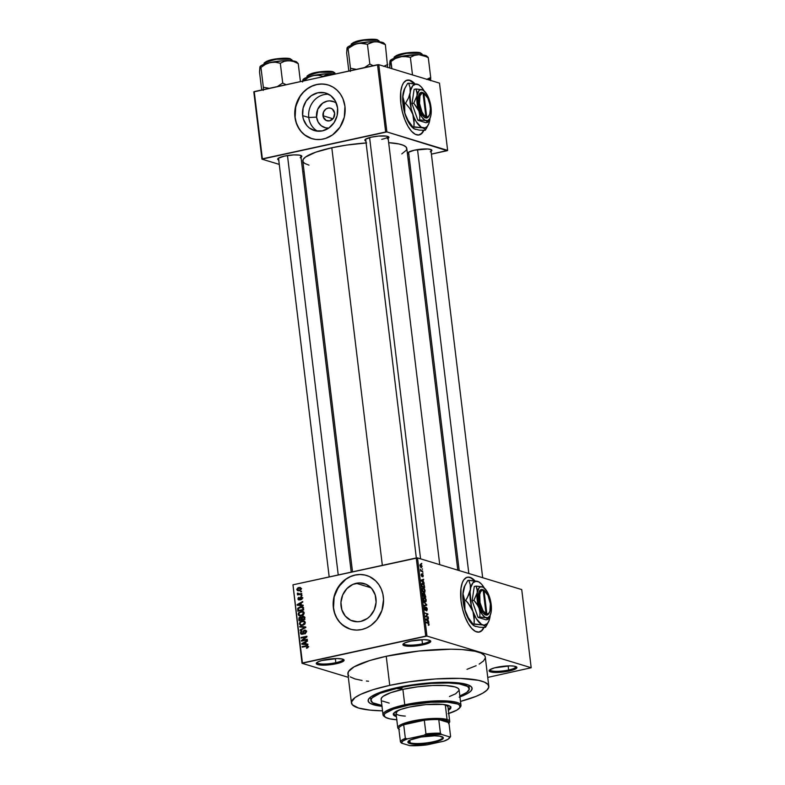 <?xml version="1.0" encoding="UTF-8"?>
<svg xmlns="http://www.w3.org/2000/svg" width="785" height="785" viewBox="0 0 785 785"><rect width="100%" height="100%" fill="white"/><g stroke="black" fill="none" stroke-linecap="round" stroke-linejoin="round"><path stroke-width="1.18" d="M335.833 662.687A13.09 2.669 173.1 0 0 343.055 659.253A13.09 2.669 -6.9 0 1 343.084 659.361A13.09 2.669 -6.9 0 1 335.833 662.687L335.332 658.576L335.833 662.687A13.09 2.669 -6.9 0 1 317.091 662.511A13.09 2.669 -6.9 0 1 317.091 662.393A13.09 2.669 173.1 0 0 335.833 662.687L336.353 663.717L335.833 662.687M324.038 659.979A14.022 2.865 -6.9 0 1 343.742 659.606A14.022 2.865 -6.9 0 1 336.353 663.717L342.26 661.892L344.007 660.627L342.692 659.125L337.167 658.546L321.722 660.538L318.141 661.804L316.296 663.649L317.699 664.571L323.224 665.15L336.353 663.717A14.022 2.865 -6.9 0 1 321.772 665.121A14.022 2.865 -6.9 0 1 316.502 662.903A14.022 2.865 -6.9 0 1 324.038 659.979M422.467 643.818A13.09 2.669 173.1 0 0 429.689 640.383A13.09 2.669 -6.9 0 1 429.719 640.501A13.09 2.669 -6.9 0 1 422.467 643.818L421.967 639.706L422.467 643.818A13.09 2.669 -6.9 0 1 403.725 643.641A13.09 2.669 -6.9 0 1 403.716 643.523A13.09 2.669 173.1 0 0 422.467 643.818L422.987 644.848L422.467 643.818M410.673 641.11A14.022 2.865 -6.9 0 1 430.376 640.737A14.022 2.865 -6.9 0 1 422.987 644.848L427.295 643.671L430.641 641.757L429.326 640.256L423.802 639.677L410.673 641.11L404.766 642.935L402.931 644.779L405.776 646.016L409.858 646.281L422.987 644.848A14.022 2.865 -6.9 0 1 408.406 646.251A14.022 2.865 -6.9 0 1 403.137 644.034A14.022 2.865 -6.9 0 1 410.673 641.11M508.631 669.997A13.09 2.669 173.1 0 0 515.863 666.563A13.09 2.669 -6.9 0 1 515.882 666.681A13.09 2.669 -6.9 0 1 508.631 669.997L508.14 665.896L508.631 669.997A13.09 2.669 -6.9 0 1 489.899 669.831A13.09 2.669 -6.9 0 1 489.889 669.713A13.09 2.669 173.1 0 0 508.631 669.997L509.161 671.038L508.631 669.997M496.846 667.299A14.022 2.865 -6.9 0 1 516.55 666.926A14.022 2.865 -6.9 0 1 509.161 671.038L515.058 669.212L516.903 667.368L514.057 666.131L509.975 665.866L494.53 667.858L489.811 669.762L489.104 670.959L490.507 671.891L496.032 672.47L509.161 671.038A14.022 2.865 -6.9 0 1 494.579 672.431A14.022 2.865 -6.9 0 1 489.31 670.223A14.022 2.865 -6.9 0 1 496.846 667.299M414.313 83.622A28.054 11.52 77.7 0 0 407.062 80.158M414.863 83.769L411.124 80.767L408.71 80.031L406.463 80.355L403.618 82.778L402.155 85.604L400.782 91.384L400.89 103.787A28.054 11.52 -102.3 0 1 407.229 80.119A28.054 11.52 -102.3 0 1 414.774 83.681M336.363 103.198A13.728 12.197 -73.1 0 0 322.664 103.149A13.728 12.197 -73.1 0 0 316.581 117.142L308.77 117.495A19.596 17.417 106.9 0 1 328.778 94.328A19.596 17.417 -73.1 0 0 308.77 117.495L302.647 115.64A19.596 17.417 106.9 0 1 325.804 93.081A19.596 17.417 106.9 0 1 337.57 108.036L337.128 115.611L334.086 122.617L328.925 127.975L322.419 130.879L315.56 130.889L309.398 127.994L306.876 125.58L303.432 119.281L302.647 115.64L303.098 108.055L306.13 101.049L311.302 95.691L317.807 92.787L324.666 92.777L330.828 95.672L335.362 101.029L337.57 108.036A19.596 17.417 106.9 0 1 314.412 130.585A19.596 17.417 106.9 0 1 302.647 115.64L308.77 117.495A19.596 17.417 -73.1 0 0 317.572 131.193A19.596 17.417 106.9 0 1 308.77 117.495L316.581 117.142L318.131 122.048L321.3 125.796L325.618 127.818L328.817 128.053A13.728 12.197 -73.1 0 1 316.581 117.142L317.748 109.282L322.635 103.169L327.198 101.137L329.612 100.872L334.263 101.903L336.363 103.198M322.978 115.748A6.545 5.819 106.9 0 1 330.711 108.212A6.545 5.819 106.9 0 1 334.646 113.207L333.478 118.074L329.582 120.841L326.207 120.468L323.243 116.965L323.538 112L325.863 109.086L328.042 108.114L330.328 108.114L332.389 109.086L334.646 113.207A6.545 5.819 106.9 0 1 326.903 120.743A6.545 5.819 106.9 0 1 322.978 115.748L332.948 118.78L322.978 115.748M328.189 84.966A28.054 24.924 -73.1 0 0 295.121 117.279L294.954 117.23A28.054 24.924 106.9 0 1 328.101 84.947A28.054 24.924 106.9 0 1 344.939 106.338L344.301 117.191L339.954 127.209L332.555 134.892L325.677 138.386L320.78 139.445L315.845 139.455L311.076 138.395L306.641 136.315L302.725 133.283L299.458 129.437L296.082 122.44L294.954 117.23L295.072 109.076L298.536 98.694L301.538 94.161L305.257 90.304L309.535 87.272L314.216 85.182L319.112 84.123L324.048 84.113L328.817 85.172L333.252 87.253L337.167 90.285L340.435 94.131L342.908 98.665L344.939 106.338A28.054 24.924 106.9 0 1 311.792 138.621A28.054 24.924 106.9 0 1 294.954 117.23L295.121 117.279A28.054 24.924 -73.1 0 0 311.871 138.651L304.776 134.961L301.165 131.507L298.29 127.298L296.249 122.489L295.121 117.279L295.759 106.426L300.105 96.408L303.481 92.188L307.504 88.725L311.998 86.154L316.816 84.574L321.752 84.034L326.629 84.564M474.474 580.733A28.054 11.52 77.7 0 0 467.222 577.269M475.013 580.89L472.521 578.633L468.861 577.142L466.624 577.466L463.768 579.899L462.316 582.715L460.942 588.495L461.04 600.898A28.054 11.52 -102.3 0 1 467.389 577.23A28.054 11.52 -102.3 0 1 474.935 580.792M356.213 583.284A19.596 17.417 106.9 0 1 364.22 583.589A19.596 17.417 106.9 0 1 376.044 602.988A19.596 17.417 106.9 0 1 360.825 621.386L357.371 621.759L350.738 620.287L345.282 616.078L341.848 609.778L340.945 602.35L342.721 594.912L346.901 588.613L352.848 584.393L359.667 582.912L366.301 584.383L371.756 588.593L375.191 594.893L376.093 602.321L374.317 609.759L370.137 616.058L367.331 618.482L360.825 621.386A19.596 17.417 106.9 0 1 352.818 621.092A19.596 17.417 106.9 0 1 340.994 601.693A19.596 17.417 106.9 0 1 356.213 583.284L371.03 587.788L356.213 583.284M366.595 575.474A28.054 24.924 -73.1 0 0 355.222 575.071L355.055 575.022A28.054 24.924 106.9 0 1 366.516 575.444A28.054 24.924 106.9 0 1 383.443 603.214A28.054 24.924 106.9 0 1 361.659 629.55L356.714 630.09L351.837 629.56L347.215 627.98L341.132 623.79L337.874 619.934L335.401 615.411L333.811 610.377L333.164 605.029L334.008 596.885L335.745 591.664L341.73 582.637L345.743 579.183L350.247 576.612L355.055 575.022L359.991 574.483L364.868 575.012L369.5 576.592L375.583 580.782L378.841 584.639L381.314 589.162L382.903 594.196L383.551 599.544L381.952 610.337L376.761 619.914L370.971 625.39L366.467 627.961L361.659 629.55A28.054 24.924 106.9 0 1 350.198 629.128A28.054 24.924 106.9 0 1 333.272 601.359A28.054 24.924 106.9 0 1 355.055 575.022L355.222 575.071A28.054 24.924 -73.1 0 0 333.439 601.359A28.054 24.924 -73.1 0 0 350.287 629.158M430.268 151.829L431.789 150.74L431.485 149.798L427.786 148.993L414.48 150.17A12.158 2.483 -6.9 0 1 431.564 149.856A12.158 2.483 -6.9 0 1 431.073 151.397M300.213 157.765L301.813 156.166L299.34 155.096L293.649 154.91L284.425 156.107A12.158 2.483 -6.9 0 1 301.509 155.783A12.158 2.483 -6.9 0 1 301.018 157.324M381.706 139.338A11.225 2.286 173.1 0 0 387.918 136.453A11.225 2.286 -6.9 0 1 387.927 136.492A11.225 2.286 -6.9 0 1 381.706 139.338M387.348 138.788L388.938 137.198L386.475 136.119L378.478 136.09L371.56 137.13A12.158 2.483 -6.9 0 1 388.634 136.816A12.158 2.483 -6.9 0 1 388.153 138.346M468.694 687.326A49.563 10.107 173.1 0 0 468.743 685.138A49.563 10.107 -6.9 0 1 468.988 685.904L469.312 688.622A49.563 10.107 -6.9 0 1 459.843 695.991L466.712 692.458L469.302 689.22L467.664 686.443L459.176 683.872L448.804 682.989L431.318 683.382L412.125 685.472L398.368 687.974A49.563 10.107 -6.9 0 1 469.322 688.631M382.148 706.333L375.946 705.381L369.882 703.193L368.224 701.299L368.567 699.15L370.883 696.835L377.86 693.214L397.141 687.601A52.359 10.676 -6.9 0 1 470.696 686.227A52.359 10.676 -6.9 0 1 459.951 696.884M485.169 656.633L484.404 655.338L480.92 653.051L474.964 651.246L461.923 649.568L450.983 649.215L418.876 651.04L386.23 656.28A69.198 14.11 173.1 0 0 347.902 673.815L351.425 702.899A69.198 14.11 -6.9 0 1 389.752 685.364L386.23 656.28L369.647 660.568L354.015 666.887L348.471 671.538L348.03 674.374L348.795 675.669M488.81 686.276A69.198 14.11 -6.9 0 1 460.501 701.407L475.955 696.393L482.697 693.204L487.034 690.064L488.8 687.101L487.917 684.422L484.443 682.136L478.487 680.32L460.167 678.397L435.753 678.937L408.956 681.861L389.752 685.364A69.198 14.11 -6.9 0 1 488.81 686.276L485.297 657.192A69.198 14.11 173.1 0 0 386.23 656.28L389.752 685.364L373.169 689.652L360.619 694.372L355.055 697.551L351.445 702.075L352.318 704.753L358.48 708.011L369.941 710.111L382.521 710.837A69.198 14.11 -6.9 0 1 351.425 702.899M366.624 142.919L346.342 145.127L331.81 147.776L382.344 565.347L331.81 147.776A52.359 10.676 173.1 0 0 302.804 161.053L352.514 571.843M300.792 155.43A11.225 2.286 -6.9 0 1 300.792 155.469L351.219 572.128M430.837 149.503A11.225 2.286 -6.9 0 1 430.847 149.542L482.667 577.711M348.334 677.347L302.009 663.276L292.972 584.815L302.431 662.972L425.715 636.125L416.256 557.968L292.972 584.815L417.502 557.909L521.731 589.584L531.19 667.741L426.962 636.066L417.502 557.909L521.731 589.584L531.19 667.741L487.74 677.416L531.19 667.741L426.962 636.066L417.502 557.909L416.256 557.968L425.715 636.125L426.962 636.066L302.009 663.276L292.972 584.815L302.009 663.276L348.334 677.347M461.04 600.898L462.532 608.974L464.955 616.676L468.096 623.349L471.697 628.402L475.435 631.405L478.997 632.111L482.068 630.453L483.972 627.558A28.054 11.52 -102.3 0 1 479.321 632.053A28.054 11.52 -102.3 0 1 461.04 600.898M420.819 564.405L419.955 565.691L421.231 567.634L422.114 566.348L420.819 564.405L420.103 564.611L419.965 565.799L421.408 567.673L422.114 566.348L420.426 564.376M422.654 571.087L421.133 570.528L420.485 569.243L420.632 571.038L422.722 571.666L422.654 571.087L421.584 571.323L422.654 571.087L421.133 570.528L420.485 569.243L420.632 571.038L422.722 571.666L422.654 571.087M422.399 574.041L421.722 575.905L421.094 575.14L421.516 573.845L421.084 575.003L421.83 576.494L422.516 574.63L422.742 576.847L423.243 575.64L422.664 574.198L422.036 574.149L421.81 575.886L421.516 573.845L421.094 575.14L421.957 576.504L422.565 574.649L423.086 576.72L422.202 574.021M422.732 583.294L421.525 584.226L421.78 586.738L424.656 587.612L424.057 584.462L422.732 583.294L421.574 583.873L421.78 586.738L424.656 587.612L424.45 585.924L422.163 583.245M423.243 593.077L422.929 596.247L425.804 597.12L424.528 593.303L423.92 593.882L422.762 593.342L422.929 596.247L425.804 597.12L424.528 593.303L423.92 593.882L423.056 593.067M426.706 604.607L423.615 601.918L426.412 604.823L424.037 605.412L424.116 606.01L426.775 605.176L426.706 604.607L423.615 601.918L426.412 604.823L424.037 605.412L424.116 606.01L426.775 605.176L426.706 604.607M428.208 616.941L425.902 616.245L427.835 613.89L424.96 613.016L427.334 614.292L425.401 616.647L428.276 617.52L425.902 616.245L427.913 614.508L427.835 613.89L424.96 613.016L427.334 614.292L425.401 616.647L428.276 617.52L428.208 616.941M429.032 625.145L428.659 623.094L426.059 622.103L428.551 623.526L428.384 625.272L429.032 625.145L428.404 625.282L429.13 624.301L428.011 622.691L426.059 622.103L426.127 622.682L428.502 623.476L428.384 625.272L429.032 625.145L428.384 625.272M428.787 621.789L427.874 621.033L427.629 619.031L428.355 618.188L425.705 619.159L428.865 622.397L427.629 619.031L428.355 618.188L425.705 619.159L425.774 619.767L428.787 621.789M425.019 606.982L424.371 608.463L425.362 610.347L426.334 607.786L426.971 609.101L426.569 610.877L427.06 608.179L425.882 607.286L425.303 609.778L425.019 606.982L424.351 607.776L425.431 610.367L426.078 607.884L426.598 607.982L426.746 610.907L427.305 609.258L426.255 607.197L425.303 609.778L424.773 606.982M424.469 597.503L423.547 597.709L424.469 597.503L423.262 599.289L425.048 601.977L426.039 601.595L426.118 599.681L425.019 597.787L423.566 597.689L423.301 599.563L424.008 601.231L425.303 602.026L426.216 600.182L425.568 598.396L423.939 597.463M423.321 588.004L422.399 588.21L423.321 588.004L422.114 589.78L423.9 592.479L424.891 592.086L424.97 590.173L423.871 588.289L422.418 588.181L422.153 590.065L422.86 591.733L424.145 592.528L425.058 590.683L424.42 588.897L422.791 587.965M424.067 582.794L423.154 582.038L422.909 580.036L423.635 579.193L420.986 580.164L424.145 583.402L422.909 580.036L423.635 579.193L420.986 580.164L421.054 580.772L424.067 582.794M422.85 572.746L422.929 573.325L422.85 572.746M422.379 568.782L422.448 569.361L422.379 568.782M421.712 563.326L421.78 563.905L421.712 563.326M300.596 591.291L301.43 591.115L301.499 591.694L300.665 591.87L300.596 591.291L300.665 591.87L301.499 591.694L301.43 591.115L300.596 591.291M299.517 593.902L301.715 593.421L301.783 594L297.544 594.922L298.143 594.196L297.476 593.077L299.517 593.902L297.476 593.077L298.143 594.196L297.544 594.922L301.783 594L301.715 593.421L299.517 593.902L300.655 594.245L299.517 593.902M301.077 595.256L301.911 595.079L301.98 595.658L301.146 595.835L301.077 595.256L301.146 595.835L301.98 595.658L301.911 595.079L301.077 595.256L301.97 595.53L301.077 595.256M300.792 596.845L302.176 597.395L302.196 598.837L301.146 599.652L301.725 598.033L300.871 597.434L299.998 599.573L299.075 599.995L298.084 599.426L298.163 597.895L298.997 597.326L298.545 598.778L299.252 599.377L300.792 596.845L299.154 599.406L298.545 598.778L298.997 597.326L297.947 598.926L299.311 599.966L300.969 597.405L301.725 598.033L301.146 599.652L302.333 597.944L300.792 596.845L301.528 596.855M301.322 605.009L303.128 605.127L303.196 605.735L297.152 605.245L297.083 604.636L302.686 601.516L302.765 602.124L301.087 603.008L301.322 605.009L301.087 603.008L302.765 602.124L302.686 601.516L297.083 604.636L297.152 605.245L303.196 605.735L303.128 605.127L301.322 605.009M302.372 611.947L300.9 611.407L298.172 614.292L299.556 615.872L301.509 615.852L303.442 614.851L304.158 612.987L303.618 614.665L301.774 615.793L298.791 615.46L298.172 614.292L298.565 612.8L301.999 611.289L303.461 611.76L304.158 612.987L302.755 611.407M303.52 621.445L302.048 620.906L299.32 623.79L300.704 625.37L304.59 624.35L305.306 622.485L304.923 623.957L301.626 625.488L299.37 624.065L299.919 622.034L302.048 620.906L304.217 621.023L305.306 622.485L303.903 620.915M308.22 646.605L307.926 647.596L306.562 648.253L307.534 646.938L307.121 646.212L302.225 647.154L302.156 646.575L307.092 645.604L308.22 646.605L307.504 645.663L302.156 646.575L302.225 647.154L307.023 646.192L307.543 646.722L306.562 648.253L307.926 647.596L308.22 646.605M306.042 644.004L307.848 644.122L307.916 644.73L301.872 644.24L301.803 643.631L307.406 640.521L307.485 641.119L305.807 642.002L306.042 644.004L305.807 642.002L307.485 641.119L307.406 640.521L301.803 643.631L301.872 644.24L307.916 644.73L307.848 644.122L306.042 644.004M302.588 640.295L307.259 639.275L307.327 639.854L301.499 641.129L301.42 640.511L305.807 637.047L301.126 638.068L301.057 637.489L306.886 636.223L306.964 636.841L302.588 640.295L306.964 636.841L306.886 636.223L301.057 637.489L301.126 638.068L305.807 637.047L301.42 640.511L301.499 641.129L307.327 639.854L307.259 639.275L302.588 640.295L303.726 640.639L302.588 640.295M302.176 633.681L301.116 632.798L301.96 630.846L300.429 632.965L302.235 634.27L304.58 630.708L306.425 631.876L305.718 631.66L304.521 633.348L305.414 633.613L304.521 633.348L304.668 633.907L306.405 631.562L304.492 630.129L305.483 630.198L306.425 631.974L305.031 633.799L304.521 633.348L305.728 631.945L305.188 630.757L304.04 631.012L303.344 633.475L302.235 634.27L300.802 633.878L300.586 631.886L301.96 630.846L301.146 633.014L302.49 633.583L303.402 630.875L304.492 630.129L303.216 631.307L302.755 633.377L301.715 633.672L303.353 634.172M299.713 626.391L305.767 626.94L305.836 627.5L300.213 630.492L300.135 629.894L305.12 627.401L299.791 626.999L299.713 626.391L299.791 626.999L305.12 627.401L300.135 629.894L300.213 630.492L305.836 627.5L305.767 626.94L299.713 626.391M302.716 616.274L304.394 616.794L304.865 619.453L299.026 620.719L299.056 617.677L300.262 616.981L301.381 617.373L302.716 616.274L301.381 617.373L300.086 617.01L298.81 618.923L299.026 620.719L304.865 619.453L304.639 617.658L303.707 616.284L302.716 616.274L304.364 616.765L302.716 616.274M300.292 606.707L302.981 607.05L303.707 609.945L297.878 611.221L297.829 608.238L300.292 606.707L297.682 608.66L297.878 611.221L303.707 609.945L302.323 606.707L300.292 606.707L301.931 607.207L300.292 606.707M298.781 587.533L300.616 587.68L301.165 589.27L299.576 590.654L297.397 590.585L296.818 589.211L298.055 587.759L296.818 589.613L297.79 590.762L299.213 590.742L301.214 588.662L300.243 587.514L298.781 587.533L300.42 588.034L298.781 587.533M439.492 83.131L447.636 150.386L386.897 131.929L378.762 64.674L439.492 83.131L378.762 64.674L254.232 91.58L262.376 158.835L385.661 131.988L377.516 64.733L378.762 64.674L386.897 131.929L447.214 150.691L431.407 154.135L447.636 150.386L439.492 83.131M400.89 103.787L402.371 111.862L404.795 119.565L407.935 126.228L411.536 131.291L415.275 134.294L418.837 135L421.908 133.342L423.822 130.447A28.054 11.52 -102.3 0 1 419.17 134.941A28.054 11.52 -102.3 0 1 400.89 103.787M304.129 171.954L302.735 171.532L304.129 171.954M279.274 164.399L261.954 159.139L253.81 91.884L377.516 64.733L385.661 131.988L386.897 131.929L261.954 159.139L253.81 91.884L261.954 159.139L279.274 164.399M408.072 159.208L409.377 158.923L408.072 159.208M365.869 141.045A12.158 2.483 -6.9 0 1 365.035 139.671A12.158 2.483 -6.9 0 1 371.56 137.13L365.467 139.269L364.848 140.309L366.065 141.114M278.744 160.022A12.158 2.483 -6.9 0 1 277.9 158.639A12.158 2.483 -6.9 0 1 284.425 156.107L278.332 158.246L277.723 159.286L278.94 160.081M408.789 154.086A12.158 2.483 -6.9 0 1 407.955 152.712A12.158 2.483 -6.9 0 1 414.48 150.17L408.386 152.319L407.768 153.35L408.985 154.154M366.104 142.958A52.359 10.676 173.1 0 0 331.81 147.776L315.707 152.202L305.561 157.01L303.236 159.326L302.902 161.475L304.56 163.358L308.956 165.154M401.783 153.919L406.345 150.19L406.767 149.091L406.1 147.07L403.47 145.333L398.966 143.969L388.673 142.674A52.359 10.676 173.1 0 1 406.777 148.473L457.802 570.155M416.325 557.958L365.643 139.19A11.225 2.286 -6.9 0 1 365.643 139.151M408.573 152.231A11.225 2.286 -6.9 0 1 408.563 152.192L459.196 570.577M278.518 158.168A11.225 2.286 -6.9 0 1 278.508 158.128L329.19 576.926M350.218 676.876L354.957 678.927L362.062 680.467M366.428 681.027L368.577 681.233M466.977 669.33L476.093 665.719M479.174 664.12L483.511 660.98L485.277 658.016M381.981 706.314A52.359 10.676 -6.9 0 1 369.009 698.532A52.359 10.676 -6.9 0 1 397.141 687.601L411.674 684.952L431.946 682.744L450.423 682.332L461.384 683.264L468.792 685.158L471.432 686.895L472.089 688.916L470.755 691.163L467.477 693.538L459.196 697.149M370.922 700.544A49.563 10.107 -6.9 0 1 398.368 687.974L398.289 687.356L398.368 687.974L380.126 693.292L372.188 697.826L370.932 699.955L372.571 702.732L381.873 705.421A49.563 10.107 -6.9 0 1 370.922 700.544L370.589 697.816A49.563 10.107 -6.9 0 1 370.648 697.011A49.563 10.107 173.1 0 0 371.207 699.121M307.377 647.978L306.415 647.684L307.377 647.978M308.23 646.928L307.543 646.722L308.23 646.928M307.023 646.192L307.543 646.722M308.22 646.555L307.249 646.261M303.295 646.928L302.156 646.575L303.295 646.928M303.471 644.367L301.803 643.631L303.471 644.367M305.218 644.289L306.984 644.456L305.218 644.289M306.955 644.279L302.441 643.759L304.08 644.259L302.441 643.759L305.139 642.346L305.865 642.572L305.139 642.346L305.336 643.955L306.955 644.279M302.637 640.874L301.42 640.511L302.637 640.874M306.454 637.243L305.807 637.047L306.454 637.243M302.196 637.832L301.057 637.489L302.196 637.832M304.58 630.708L306.709 631.209M301.43 634.26L302.235 634.27M303.304 633.544L302.755 633.377L303.304 633.544M303.618 632.553L303.03 632.376L303.618 632.553M303.815 631.493L303.216 631.307L303.815 631.493M305.551 630.855L306.072 630.64M305.365 630.149L304.492 630.129M306.14 630.63L305.345 631.012M300.9 630.119L300.135 629.894L300.9 630.119M304.855 628.02L304.227 627.833L304.855 628.02M305.699 627.578L305.12 627.401L305.699 627.578M301.381 627.127L305.807 627.293L301.381 627.127M301.607 625.488L301.116 624.84M304.217 621.023L302.048 620.906L304.659 621.288M304.796 621.298L303.442 621.465M301.106 624.821L301.793 625.616M304.914 621.906L303.609 621.475L305.316 622.848L304.629 622.642L302.598 624.772L300.998 624.811L300.007 623.633L300.812 622.024L303.609 621.475M302.657 625.311L302.127 625.037M301.008 624.811L303.55 625.066L302.598 624.772L304.639 622.848L303.648 621.485L301.116 621.838L300.027 623.162L300.488 624.536L302.745 625.331M299.536 619.139L298.81 618.923L299.536 619.139M301.204 617.716L300.086 617.01L301.803 617.501M301.381 617.373L300.086 617.01M301.901 617.481L301.165 617.736M300.253 617.569L299.517 618.178L299.644 619.993L301.381 619.61L299.644 619.993L300.783 620.336L299.644 619.993L300.253 617.569L301.911 618.168L301.126 617.932L301.98 618.747L301.254 618.531L301.381 619.61L302.519 619.954L301.381 619.61L301.126 617.932L300.253 617.569L301.126 617.932M302.794 616.843L301.94 617.589L302.068 619.463L304.109 619.022L302.068 619.463L303.206 619.807L302.068 619.463L302.794 616.843L304.609 617.452L303.815 617.206L304.688 618.011L303.962 617.795L304.109 619.022L304.835 619.237L304.109 619.022L303.726 617.088L302.794 616.843L303.815 617.206M303.069 611.525L300.9 611.407L303.51 611.79M303.648 611.79L302.294 611.966M301.499 615.813L300.979 615.538M301.45 615.273L299.841 615.303L298.849 614.135L299.664 612.526L302.46 611.976L304.168 613.35L303.471 613.144L301.45 615.273L302.402 615.558L301.45 615.273L303.491 613.35L302.5 611.986L300.292 612.192L298.938 613.428L299.33 615.038L301.45 615.273M299.841 615.303L301.597 615.832M298.408 609.817L297.682 609.592L298.408 609.817M298.339 608.856L297.682 608.66L298.339 608.856M301.872 607.217L303.01 607.07M302.951 607.07L301.734 607.256M301.803 607.207L298.516 608.316L298.486 610.494L302.961 609.513L298.486 610.494L299.625 610.838L298.486 610.494L298.378 608.62L300.351 607.286L301.911 607.227L303.56 608.699L302.833 608.473L302.961 609.513L303.687 609.739L302.019 607.256L303.658 607.757M303.452 607.708L301.999 607.786M298.751 605.372L297.083 604.636L298.751 605.372M300.498 605.294L302.264 605.461L300.498 605.294M302.245 605.284L297.721 604.764L299.36 605.264L297.721 604.764L300.429 603.351L301.155 603.567L300.429 603.351L300.616 604.96L302.245 605.284M301.774 599.328L300.998 599.092L301.774 599.328M302.353 598.229L301.725 598.033L302.353 598.229M300.969 597.405L301.725 598.033M298.702 599.966L299.311 599.966M298.643 599.141L297.947 598.926L298.643 599.141M299.154 599.406L298.545 598.778M300.155 599.347L299.487 599.141L300.155 599.347M300.37 598.651L299.644 598.435L300.37 598.651M298.604 594.696L297.466 594.343L298.604 594.696M299.281 594.549L298.143 594.196L299.281 594.549M299.791 594.696L298.143 594.196M297.309 593.676L298.948 594.176L299.114 593.578M298.074 593.254L297.476 593.077L298.074 593.254M298.634 593.98L299.988 594.392L298.074 593.538M299.713 594.039L300.272 594.481M297.554 589.839L296.818 589.613L297.554 589.839M299.134 590.173L297.427 589.496L298.889 588.102L301.224 588.956L299.114 590.173L300.086 590.457L299.134 590.173L300.331 589.564L300.449 588.397L298.133 588.367L297.505 589.761L299.134 590.173M299.703 590.693L297.427 589.496M301.617 588.583L299.968 588.083L300.606 588.77M302.441 643.759L305.336 643.955L305.139 642.346L302.441 643.759M297.721 604.764L300.616 604.96L300.429 603.351L297.721 604.764M428.787 624.163L428.276 624.683M426.942 622.927L428.011 622.691L426.942 622.927M425.735 619.375L428.424 618.786L425.735 619.375M425.735 619.443L427.629 619.031L425.735 619.443M427.383 621.131L427.874 621.033L427.383 621.131M427.511 620.729L425.755 619.571L427.315 619.12L425.745 619.463L427.315 619.12L427.511 620.729L426.039 619.512L427.315 619.12L427.511 620.729M426.765 614.115L427.835 613.89L426.765 614.115M426.804 614.743L427.913 614.508L426.804 614.743M425.362 616.362L425.902 616.245L425.362 616.362M426.255 607.197L425.676 607.875L426.334 607.786M424.351 607.708L425.127 607.57M424.822 609.876L425.441 609.788M424.086 605.755L426.775 605.176L424.086 605.755M425.048 601.977L425.961 601.712M424.979 601.398L423.282 599.455L423.91 598.131L423.292 598.268L424.528 598.082L425.872 600.083L424.302 601.545L424.979 601.398L423.812 600.231L423.753 598.298L424.724 598.15L425.735 599.455L425.656 601.281L424.41 601.644M423.674 593.941L424.057 596.031L422.879 595.835L422.762 594.824L423.36 593.666L424.057 596.031L422.987 596.257L424.057 596.031L423.193 595.766L423.056 593.823L423.674 593.951M424.528 593.303L423.92 593.882M422.673 593.774L423.36 593.666M425.401 596.433L423.321 596.365L424.391 596.129L423.939 595.059L424.606 593.882L425.401 596.433L424.332 596.669L425.401 596.433L424.391 596.129L424.4 593.892L425.401 596.433M423.723 594.039L424.606 593.882M424.332 593.941L423.733 594.078M423.9 592.479L424.813 592.204M423.831 591.9L422.134 589.947L422.762 588.632L422.144 588.77L423.38 588.583L424.724 590.585L423.144 592.047L423.831 591.9L422.664 590.732L422.605 588.789L423.772 588.76L424.587 589.957L424.626 591.586L423.262 592.145M424.253 586.935L421.731 586.336L421.525 584.511L422.801 583.863L423.527 584.315L424.253 586.935L423.184 587.17L424.253 586.935L422.045 586.267L421.879 584.433L423.439 584.226L424.253 586.935M421.879 584.433L422.801 583.863M421.015 580.38L423.704 579.791L421.015 580.38M421.015 580.449L422.909 580.036L421.025 580.468M422.664 582.136L423.154 582.038L422.664 582.136M422.791 581.734L421.035 580.576L421.869 580.37L421.035 580.547L422.595 580.125L422.791 581.734L421.319 580.517L422.595 580.125L422.791 581.734M422.938 575.513L422.634 576.259M421.378 575.081L421.623 574.434M420.583 570.626L421.133 570.528L420.583 570.646M420.623 570.97L421.574 570.764L420.623 570.97M421.162 567.055L419.975 565.857L420.907 564.994L421.82 566.25L420.554 567.192L421.162 567.055L420.25 565.799L420.907 564.994L421.82 566.25L421.162 567.055L421.82 566.25M426.039 619.512L426.589 619.365M423.91 598.131L424.528 598.082M422.762 588.632L423.38 588.583M421.319 580.517L421.869 580.37M420.25 565.799L420.907 564.994M365.035 575.062L360.158 574.532L355.222 575.071L350.404 576.661L345.91 579.232L338.512 586.905L334.165 596.934L333.527 607.776L334.655 612.997L336.696 617.795L339.571 622.005L343.182 625.468L350.287 629.148M479.154 632.082A28.054 11.52 77.7 0 0 483.678 627.549L481.735 630.522L478.664 632.18M474.68 580.959L470.941 577.946L468.527 577.22L466.29 577.534M419.004 134.971A28.054 11.52 77.7 0 0 423.527 130.438L421.574 133.411L418.503 135.069M414.529 83.848L409.564 80.335L406.13 80.423M400.831 688.73L397.485 688.7L400.968 687.866L402.126 688.111L400.831 688.73L397.485 688.71L398.78 688.102L402.126 688.131L400.831 688.73L400.723 687.866L400.831 688.73M393.354 713.967A28.986 5.907 173.1 0 0 396.297 715.704L393.265 713.751M450.767 706.559L450.875 707.462A28.986 5.907 -6.9 0 0 409.377 707.079L400.458 709.522L394.845 712.191L393.373 714.664L396.405 716.607A28.986 5.907 -6.9 0 1 393.324 714.428A28.986 5.907 -6.9 0 1 409.377 707.079L425.862 704.606L443.113 704.439L447.921 705.322L450.502 706.686L450.639 708.413L448.313 710.366M459.519 708.06L460.324 707.079A39.27 8.007 173.1 0 0 445.566 700.877A39.27 8.007 173.1 0 0 404.756 704.802L405.276 705.833A38.337 7.821 -6.9 0 1 445.115 702.006A38.337 7.821 -6.9 0 1 459.519 708.06A38.337 7.821 -6.9 0 1 448.775 713.467M460.972 705.322L459.107 689.868A39.27 8.007 173.1 0 0 402.882 689.348L404.756 704.802A39.27 8.007 -6.9 0 1 460.972 705.322A39.27 8.007 -6.9 0 1 459.853 707.579L459.667 705.313L457.733 704.047L447.214 702.114L430.759 702.271L408.7 705.126L393.481 709.071L385.023 713.447L384.042 715.096L385.317 717.245L389.762 718.844L396.984 719.776M405.296 716.097A26.18 5.338 -6.9 0 1 395.993 713.182A26.18 5.338 -6.9 0 1 400.311 709.581M442.926 704.42A26.18 5.338 -6.9 0 1 447.98 706.892L449.736 721.435A26.18 5.338 -6.9 0 1 448.961 722.965M389.164 703.085L382.442 701.034M381.196 699.621L381.451 698.012L383.188 696.275L390.802 692.664L402.882 689.348L417.581 686.836L432.672 685.491L445.841 685.54L455.104 686.963L457.792 688.141L459.039 689.554M459.097 690.339L455.634 693.803L449.432 696.511M402.882 689.348A39.27 8.007 173.1 0 0 381.127 699.307L383.001 714.752A39.27 8.007 -6.9 0 1 404.756 704.802L402.882 689.348M384.621 716.676A39.27 8.007 -6.9 0 1 383.001 714.752M448.107 713.683L456.772 710.18L459.843 707.599M404.756 704.802A39.27 8.007 173.1 0 0 384.051 716.312L385.072 717.068A38.337 7.821 -6.9 0 1 405.276 705.833L404.756 704.802M396.788 719.757A38.337 7.821 -6.9 0 1 385.072 717.068M448.206 709.454L450.757 706.902M398.662 715.115L397.652 714.752M396.042 713.398L397.367 711.161L400.86 709.355M442.622 704.371L446.322 705.322L447.931 706.677M448.284 709.414A28.986 5.907 173.1 0 0 450.737 707.02M450.875 707.462A28.986 5.907 -6.9 0 1 448.392 710.317M302.824 79.982L303.285 79.579L303.873 80.502L308.328 77.44L313.215 75.566A18.82 3.837 173.1 0 0 303.098 79.491A18.82 3.837 173.1 0 0 303.02 79.589L302.549 81.974L303.03 79.589L303.903 80.767L308.328 77.44L313.215 75.566L318.288 75.272L323.234 76.282L329.523 73.81L334.802 74.035L327.482 73.721L315.472 75.105L305.934 77.725L303.138 79.442L302.824 80.482M307.445 77.146L307.171 76.665L310.104 74.487L319.691 72.279L333.586 72.259A0.559 0.5 -73.1 0 0 333.026 71.828L320.663 71.72L307.71 75.743M333.772 73.741L333.586 72.259A14.022 2.865 173.1 0 0 317.768 72.573A14.022 2.865 173.1 0 0 307.171 76.665C306.336 76.312 307.749 75.291 311.419 73.604C317.876 71.307 331.133 70.67 333.252 71.837L335.018 73.299A14.022 2.865 173.1 0 0 333.586 72.259L333.772 73.741M335.529 73.898L331.859 73.653A18.82 3.837 173.1 0 0 313.215 75.566L318.288 75.272L323.234 76.282L327.325 74.349L331.859 73.653A18.82 3.837 173.1 0 1 335.47 73.888M307.769 75.615L309.447 74.398L315.119 72.642L327.718 71.268M329.847 71.337L333.026 71.828A0.559 0.5 106.9 0 1 333.586 72.259L335.087 73.849M338.237 574.954L287.477 155.538L338.237 574.954M417.532 149.611L468.831 573.501L417.532 149.611M369.598 137.611L420.574 558.841L369.598 137.611M410.143 742.836A17.299 3.532 173.1 0 0 430.759 742.267A17.299 3.532 173.1 0 0 442.514 736.958A17.299 3.532 -6.9 0 1 442.72 737.4A17.299 3.532 -6.9 0 1 429.65 742.453A17.299 3.532 -6.9 0 1 410.143 742.836L409.819 740.186L410.143 742.836A17.299 3.532 -6.9 0 1 408.377 741.56A17.299 3.532 -6.9 0 1 408.475 741.069A17.299 3.532 173.1 0 0 410.143 742.836L409.701 743.493L410.143 742.836M441.523 736.565A17.859 3.64 -6.9 0 1 442.868 737.174A17.859 3.64 -6.9 0 1 431.632 742.777A17.859 3.64 -6.9 0 1 409.701 743.493L407.915 742.316L410.261 739.97L421.035 737.017L434.488 735.82L439.688 736.163L443.319 737.733L442.406 739.264L438.943 740.903L430.2 743.042L419.906 744.16L409.701 743.493A17.859 3.64 -6.9 0 1 408.18 741.374A17.859 3.64 -6.9 0 1 423.203 736.673A17.859 3.64 -6.9 0 1 441.523 736.565M398.839 728.735A25.248 5.152 -6.9 0 1 398.79 728.294A25.248 5.152 -6.9 0 1 403.706 724.741A25.248 5.152 -6.9 0 1 424.312 720.247A25.248 5.152 -6.9 0 1 438.776 719.59A25.248 5.152 -6.9 0 1 446.351 720.591L447.067 719.502A26.18 5.338 173.1 0 0 414.922 720.542A26.18 5.338 173.1 0 0 398.456 728.755L399.467 729.52M398.878 729.029A26.18 5.338 -6.9 0 1 397.75 727.724A26.18 5.338 -6.9 0 1 417.532 720.081A26.18 5.338 -6.9 0 1 447.067 719.502L445.311 704.959L447.067 719.502A26.18 5.338 -6.9 0 1 449.736 721.435M438.776 719.59L448.922 722.671L448.804 722.072L446.351 720.591L438.776 719.59L448.922 722.671L450.57 736.31L449.717 736.919L441.504 734.426L440.424 733.219L438.776 719.59A25.248 5.152 173.1 0 0 424.312 720.247L412.773 722.121L403.706 724.741L424.312 720.247L425.961 733.877L424.096 735.221L407.435 738.852L405.354 738.371L403.706 724.741L424.312 720.247L425.961 733.877A25.248 5.152 -6.9 0 1 440.424 733.219L438.776 719.59M448.5 723.584L449.305 722.602A26.18 5.338 173.1 0 0 447.067 719.502L446.351 720.591A25.248 5.152 -6.9 0 1 448.922 722.671L450.57 736.31L449.717 736.919A24.315 4.955 -6.9 0 1 449.344 738.194A24.315 4.955 -6.9 0 1 443.79 741.207L427.138 744.837A24.315 4.955 -6.9 0 1 409.731 745.632L401.518 743.13A24.315 4.955 -6.9 0 1 407.435 738.852L402.754 741.069L401.518 743.13L400.438 741.933L401.518 743.13L409.731 745.632L427.138 744.837L443.79 741.207L448.471 738.989L449.717 736.919L441.504 734.426L424.096 735.221L407.435 738.852L405.354 738.371A25.248 5.152 173.1 0 0 400.438 741.933L398.79 728.294L400.438 741.933A25.248 5.152 -6.9 0 1 405.354 738.371L403.706 724.741A25.248 5.152 173.1 0 0 398.79 728.294L398.908 728.902M449.344 738.194L450.148 737.213A25.248 5.152 173.1 0 0 450.57 736.31A25.248 5.152 -6.9 0 1 449.648 737.714M440.424 733.219A25.248 5.152 173.1 0 0 425.961 733.877L424.096 735.221A24.315 4.955 -6.9 0 1 441.504 734.426L440.424 733.219M297.201 62.614L292.599 60.857L282.198 60.818L268.166 63.016L260.855 65.842L259.894 66.941L259.531 72.073L261.69 89.961L259.531 72.073L260.11 66.539L260.954 67.461L263.348 87.243L269.216 88.322L263.348 87.243L260.954 67.461L265.409 64.39L270.285 62.525L275.368 62.231L280.314 63.242L282.708 83.033L285.995 84.662L282.708 83.033L280.314 63.242L284.396 61.308L288.939 60.612L293.639 61.505L298.251 63.644L300.41 81.522L298.251 63.644L296.72 62.025A18.82 3.837 173.1 0 0 295.317 61.377L297.407 62.721M290.666 59.218L292.099 60.259A14.022 2.865 173.1 0 0 290.666 59.218L290.842 60.69L290.666 59.218A14.022 2.865 173.1 0 0 274.848 59.532A14.022 2.865 173.1 0 0 264.251 63.624L267.185 61.446L276.771 59.238L290.666 59.218A0.559 0.5 -73.1 0 0 290.342 58.797A0.559 0.5 106.9 0 1 290.666 59.218M286.927 58.296L290.107 58.787A0.559 0.5 106.9 0 1 290.342 58.797A0.559 0.5 -73.1 0 0 290.107 58.787L277.743 58.669L264.79 62.692M282.708 83.033L277.39 86.536L282.708 83.033M263.348 87.243L263.25 90.393L263.348 87.243M259.894 66.941L259.894 67.441M264.849 62.574L266.527 61.358L272.199 59.601L284.798 58.227M264.525 64.095L264.251 63.624C263.407 63.271 264.83 62.241 268.499 60.563C274.946 58.267 288.213 57.629 290.332 58.787L292.167 60.808M260.11 66.539L260.954 67.461L265.409 64.39L270.285 62.525A18.82 3.837 173.1 0 0 260.178 66.45A18.82 3.837 173.1 0 0 260.1 66.548M288.939 60.612A18.82 3.837 173.1 0 0 270.285 62.525L275.368 62.231L280.314 63.242L284.396 61.308L288.939 60.612L293.639 61.505L298.251 63.644L295.317 61.377A18.82 3.837 173.1 0 0 288.939 60.612M428.698 78.588L426.608 79.432L430.7 77.499L428.306 57.707L426.775 56.088A18.82 3.837 173.1 0 0 418.994 54.685L423.694 55.568L428.306 57.707L430.7 77.499L428.698 78.588M429.061 79.962L430.7 77.499L429.061 79.962M394.551 58.178L389.949 61.004L389.811 68.04L389.684 62.996L390.41 60.602L391.872 68.658L391.009 61.524L395.463 58.463L402.901 56.245L410.369 57.305L414.451 55.372L418.994 54.685L404.962 55.725L394.551 58.178L394.305 57.697L397.239 55.509L406.826 53.301L420.721 53.292A0.559 0.5 -73.1 0 0 420.152 52.85L407.798 52.742L394.845 56.765M427.246 56.687L425.362 55.45L420.927 54.764L420.721 53.292A14.022 2.865 173.1 0 0 404.903 53.596A14.022 2.865 173.1 0 0 394.305 57.697C393.462 57.334 394.884 56.314 398.554 54.626C405.001 52.33 418.268 51.692 420.387 52.86L422.153 54.322A14.022 2.865 173.1 0 0 420.721 53.292L420.897 54.764L418.994 54.685L427.992 57.119M430.602 80.669L430.7 77.499L430.602 80.669M412.498 74.928L410.369 57.305L412.498 74.928M389.949 61.004L389.949 61.515M394.904 56.638L396.582 55.421L402.254 53.665L414.853 52.291M416.982 52.359L420.152 52.85A0.559 0.5 106.9 0 1 420.721 53.292L422.222 54.871M390.165 60.612L391.009 61.524L395.463 58.463L400.34 56.589A18.82 3.837 173.1 0 0 390.233 60.514A18.82 3.837 173.1 0 0 390.155 60.622M407.925 56.677L410.369 57.305L414.451 55.372L418.994 54.685A18.82 3.837 173.1 0 0 400.34 56.589L407.925 56.677M384.326 43.646L379.734 41.88L369.333 41.84L355.301 44.038L347.981 46.864L347.029 47.964L346.666 53.105L348.825 70.984L346.666 53.105L347.235 47.571L348.079 48.484L350.473 68.266L356.341 69.345L350.473 68.266L348.079 48.484L354.928 44.303L359.972 43.204L367.439 44.264L369.833 64.056L373.13 65.695L369.833 64.056L367.439 44.264L373.738 41.791L378.419 41.89L385.376 44.666L387.672 67.618L385.376 44.666L383.855 43.047A18.82 3.837 173.1 0 0 382.442 42.4L384.542 43.754M377.801 40.241L379.233 41.281A14.022 2.865 173.1 0 0 377.801 40.241L377.977 41.723L377.801 40.241A14.022 2.865 173.1 0 0 361.973 40.555A14.022 2.865 173.1 0 0 351.376 44.647L354.32 42.468L363.906 40.261L377.801 40.241A0.559 0.5 -73.1 0 0 377.467 39.819A0.559 0.5 106.9 0 1 377.801 40.241M374.062 39.319L377.232 39.809A0.559 0.5 106.9 0 1 377.467 39.819A0.559 0.5 -73.1 0 0 377.232 39.809L364.878 39.701L351.915 43.724M387.77 64.458L383.688 66.391L387.77 64.458M369.833 64.056L364.525 67.559L369.833 64.056M350.473 68.266L350.385 71.415L350.473 68.266M347.029 47.964L347.029 48.464M351.984 43.597L353.662 42.38L359.334 40.624L371.933 39.25M351.66 45.128L351.376 44.647C350.542 44.294 351.955 43.273 355.634 41.585C362.081 39.289 375.348 38.651 377.467 39.819L379.292 41.831M347.775 47.895L348.079 48.484L352.534 45.422L357.42 43.548A18.82 3.837 173.1 0 0 347.313 47.473A18.82 3.837 173.1 0 0 347.235 47.571L347.775 47.895M376.064 41.634A18.82 3.837 173.1 0 0 357.42 43.548L362.503 43.253L367.439 44.264L371.531 42.331L376.064 41.634L380.774 42.527L385.376 44.666L382.442 42.4A18.82 3.837 173.1 0 0 376.064 41.634M484.904 591.017L484.06 590.349A13.09 5.377 77.7 0 0 483.06 589.721L484.002 590.448A12.158 4.995 -102.3 0 1 484.904 591.017A12.158 4.995 -102.3 0 1 489.899 601.035A12.158 4.995 -102.3 0 1 489.526 612.231A12.158 4.995 -102.3 0 1 486.857 614.007L488.623 613.448L489.899 611.319L490.35 603.724L487.956 595.265L484.002 590.448L486.857 614.007L486.131 615.097A13.09 5.377 77.7 0 0 489.035 613.183L487.142 615.028L485.307 614.851L486.033 613.762L483.177 590.202L482.245 590.271L480.695 591.645L479.733 594.451L480.037 602.703L482.991 610.632L486.033 613.762A12.158 4.995 -102.3 0 1 479.684 600.486A12.158 4.995 -102.3 0 1 483.177 590.202L482.235 589.466A13.09 5.377 77.7 0 0 478.438 600.535A13.09 5.377 77.7 0 0 485.307 614.851L486.033 613.762L483.177 590.202L482.235 589.466L484.168 590.428M490.713 613.752L491.165 611.839A15.896 6.535 -102.3 0 1 490.075 615.528A15.896 6.535 -102.3 0 1 486.052 617.736L487.887 619.434L490.075 615.528M486.082 619.826L487.887 619.434L486.082 619.826L478.026 617.383L472.128 600.711L474.287 586.483L476.093 586.091L474.287 586.483L472.128 600.711L473.934 600.309L472.128 600.711L478.026 617.383L479.831 616.99L478.026 617.383L486.082 619.826M483.776 587.592L482.314 586.837A15.896 6.535 -102.3 0 1 484.041 587.788A15.896 6.535 -102.3 0 1 489.29 596.394L489.29 596.394A15.896 6.535 -102.3 0 1 491.165 611.849L490.861 602.37L489.29 596.394L486.945 591.321L483.236 587.239L476.093 586.091L477.152 589.182L477.211 592.724L473.934 600.309L476.937 603.999L479.076 608.169L479.978 612.585L479.831 616.99L486.052 617.736A15.896 6.535 -102.3 0 1 479.076 608.169L479.978 612.585L479.831 616.99L486.052 617.736L487.887 619.434L489.026 617.55M479.606 582.421L477.545 581.342A22.441 9.224 -102.3 0 1 479.978 582.696A22.441 9.224 -102.3 0 1 484.276 587.985L481.519 584.148L478.85 581.92L476.279 581.135L472.972 582.774L470.764 587.504L470.078 592.047L471.353 605.912L472.972 611.466L476.289 618.639L481.519 624.389L484.09 625.174L487.397 623.535L489.016 620.69L490.213 615.254A22.441 9.224 -102.3 0 1 490.036 616.657L490.036 616.647A22.441 9.224 -102.3 0 1 488.505 621.848A22.441 9.224 -102.3 0 1 482.824 624.968L484.885 626.047L485.415 627.372L488.505 621.848M474.356 625.949L479.449 627.225L485.415 627.372L479.449 627.225L474.405 626.028L467.134 616.068L464.955 609.935L464.74 600.584L463.003 593.803L464.818 585.875L467.791 580.498L468.763 580.292L467.791 580.498L464.7 586.022A22.441 9.224 77.7 0 0 463.17 591.213A22.441 9.224 77.7 0 0 465.809 613.026A22.441 9.224 77.7 0 0 473.227 625.174L473.826 625.655M478.801 581.842L468.763 580.292L470.254 584.658L470.333 589.653L468.694 595.001L465.721 600.368L469.95 605.578L472.972 611.466A22.441 9.224 -102.3 0 1 470.333 589.653A22.441 9.224 -102.3 0 1 477.545 581.342L468.763 580.292L470.254 584.658L470.333 589.653L467.33 597.709L465.721 600.368L464.74 600.584L465.721 600.368L467.958 602.909L472.972 611.466L474.297 620.827L474.042 623.908L473.07 624.124L482.824 624.968A22.441 9.224 -102.3 0 1 472.972 611.466L474.258 617.697L474.042 623.908L482.824 624.968L484.885 626.047L485.415 627.372L487.024 624.703M475.661 626.528L473.6 625.449L468.831 618.923L464.955 609.935L464.74 600.584L463.003 593.803L463.788 588.573L465.476 584.501M474.405 626.028L473.6 625.449M464.936 585.59L463.17 591.213L462.826 596.178L464.19 607.472L467.929 618.021L473.237 625.184M483.207 587.19L480.577 586.817L479.076 587.847L477.211 592.724A15.896 6.535 -102.3 0 1 482.314 586.837L476.093 586.091L477.329 590.889L477.211 600.162L479.076 608.169A15.896 6.535 -102.3 0 1 477.211 592.724L473.934 600.309L478.143 606.02L482.314 614.606L485.13 617.324L487.799 617.756L489.918 615.832L491.165 611.849M485.307 614.851L483.089 613.006L481.028 609.68L478.438 600.535L478.928 592.341L481.225 589.535L484.002 590.448L486.857 614.007L486.131 615.136L485.307 614.851M428.895 116.052L426.981 117.917L425.156 117.77L425.872 116.641L423.027 93.091L422.085 93.16L419.975 95.77L419.524 103.365L421.918 111.823L423.822 114.924L425.872 116.641A12.158 4.995 -102.3 0 1 419.524 103.365A12.158 4.995 -102.3 0 1 423.027 93.091L422.085 92.355A13.09 5.377 77.7 0 0 418.277 103.424A13.09 5.377 77.7 0 0 425.156 117.74L425.872 116.641L423.027 93.091L422.075 92.326L424.008 93.317M430.553 116.641L431.004 114.728A15.896 6.535 -102.3 0 1 429.925 118.407A15.896 6.535 -102.3 0 1 425.892 120.625L427.737 122.323L429.925 118.407M425.921 122.715L427.737 122.323L425.921 122.715L417.875 120.272L411.978 103.591L414.127 89.372L415.942 88.98L414.127 89.372L411.978 103.591L413.783 103.198L411.978 103.591L417.875 120.272L419.681 119.879L417.875 120.272L425.921 122.715M423.615 90.481L422.153 89.725A15.896 6.535 -102.3 0 1 423.88 90.677A15.896 6.535 -102.3 0 1 429.13 99.283L429.13 99.283A15.896 6.535 -102.3 0 1 431.004 114.728L430.7 105.259L429.13 99.283L426.795 94.21L423.086 90.128L415.942 88.98L416.992 92.071L417.051 95.613L413.783 103.198L418.925 111.058L419.828 115.474L419.681 119.879L425.892 120.625A15.896 6.535 -102.3 0 1 418.925 111.058L419.828 115.474L419.681 119.879L425.892 120.625L427.737 122.323L428.875 120.439M419.455 85.31L417.385 84.231A22.441 9.224 -102.3 0 1 419.828 85.585A22.441 9.224 -102.3 0 1 424.116 90.874L421.359 87.037L418.699 84.809L416.128 84.024L412.822 85.653L410.604 90.393L409.917 94.926L411.203 108.801L413.823 116.945L416.128 121.528L421.359 127.278L425.127 127.886L427.236 126.424L428.855 123.579L430.052 118.142A22.441 9.224 -102.3 0 1 429.876 119.536L429.876 119.536A22.441 9.224 -102.3 0 1 428.355 124.736A22.441 9.224 -102.3 0 1 422.664 127.857L424.734 128.936L425.264 130.251L428.355 124.736M414.195 128.838L419.288 130.114L425.264 130.251L419.288 130.114L414.245 128.917L406.973 118.957L404.795 112.824L404.589 103.473L402.842 96.692L404.658 88.764L407.631 83.387L408.612 83.181L407.631 83.387L404.54 88.911A22.441 9.224 77.7 0 0 403.019 94.102A22.441 9.224 77.7 0 0 405.659 115.915A22.441 9.224 77.7 0 0 413.067 128.063L407.768 120.91L404.795 112.824L404.334 106.554L404.589 103.473L405.56 103.257L404.589 103.473L403.706 101.353L402.842 96.692L403.627 91.462L405.315 87.39M418.64 84.731L408.612 83.181L410.094 87.547L410.182 92.542L408.534 97.889L405.56 103.257L409.799 108.467L412.822 114.355A22.441 9.224 -102.3 0 1 410.182 92.542A22.441 9.224 -102.3 0 1 417.385 84.231L408.612 83.181L410.094 87.547L410.182 92.542L408.534 97.889L405.56 103.257L409.799 108.467L412.822 114.355L414.146 123.716L413.891 126.797L412.91 127.013L422.664 127.857A22.441 9.224 -102.3 0 1 412.822 114.355L414.097 120.586L413.891 126.797L422.664 127.857L424.734 128.936L425.264 130.251L426.863 127.592M415.5 129.417L413.44 128.338L408.681 121.812L404.775 113.187L402.666 99.067L403.441 91.953L404.775 88.479M414.245 128.917L413.44 128.338M423.046 90.079L420.417 89.696L418.915 90.736L417.051 95.613A15.896 6.535 -102.3 0 1 422.153 89.725L415.942 88.98L417.169 93.778L417.051 103.051L418.925 111.058A15.896 6.535 -102.3 0 1 417.051 95.613L413.783 103.198L417.983 108.909L422.153 117.495L424.97 120.213L427.639 120.645L429.758 118.721L431.004 114.738M424.754 93.906L423.91 93.238A13.09 5.377 77.7 0 0 422.899 92.61L423.841 93.337L426.697 116.896L425.97 117.985L424.047 117.024L420.868 112.559L418.67 105.828L418.12 98.89L419.386 93.886L421.064 92.424L423.841 93.337L426.697 116.896L428.473 116.337L429.748 114.208L430.366 108.781L429.837 104.385L427.805 98.154L423.841 93.337A12.158 4.995 -102.3 0 1 424.754 93.906A12.158 4.995 -102.3 0 1 429.738 103.924A12.158 4.995 -102.3 0 1 429.366 115.11A12.158 4.995 -102.3 0 1 426.697 116.896L425.98 118.015A13.09 5.377 77.7 0 0 428.885 116.072L429.366 115.11M420.26 564.749L421.064 563.767M307.141 646.222L308.78 646.722M300.724 617.569L302.362 618.07M303.383 616.853L305.022 617.344M302.46 611.976L304.099 612.467M301.293 597.405L302.932 597.905M298.928 599.397L300.576 599.897M298.437 593.951L300.086 594.451M424.106 598.052L423.301 598.229M422.948 588.554L422.153 588.73M422.32 583.824L421.555 583.991M422.448 574.63L421.928 574.738M420.574 564.964L419.946 565.102M421.496 567.084L420.632 567.27M307.239 77.215L307.171 76.665M387.918 136.462L439.737 564.66M442.259 736.722L442.868 737.174M395.797 711.573L397.75 727.724M408.661 740.785L408.18 741.374M264.319 64.174L264.251 63.624M394.364 58.247L394.305 57.697M351.445 45.196L351.376 44.647M479.978 582.696L479.38 582.215M489.526 612.231L489.035 613.183M419.828 85.585L419.219 85.104M413.675 128.544L413.067 128.063"/></g></svg>
